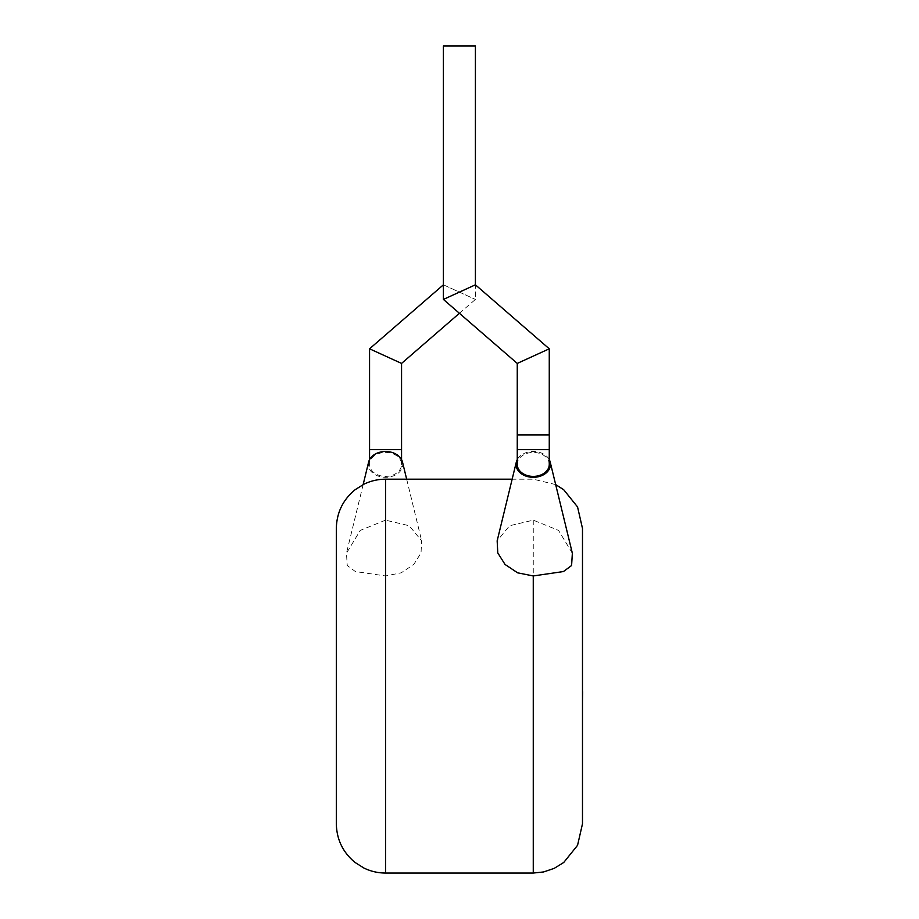<?xml version="1.0" encoding="UTF-8"?>
<svg xmlns="http://www.w3.org/2000/svg" width="919" height="919" viewBox="0 0 919 919"><rect width="100%" height="100%" fill="white"/><g stroke="black" fill="none" stroke-linecap="round" stroke-linejoin="round"><path stroke-width="0.69" stroke-dasharray="4.59 3.45" d="M443.406 299.422L475.41 284.81M459.408 313.287L475.41 299.422L475.41 45.95L443.406 45.95L475.41 45.95L443.406 45.95L443.406 284.81L475.41 299.422L443.406 284.81M549.263 348.806L517.259 363.419M549.263 434.882L517.259 434.882L549.263 434.882M582.485 701.565L582.485 650.526M582.669 650.526L582.428 678.233L582.669 650.526M582.669 701.565L582.428 679.796L582.669 701.565M549.263 464.405A16.002 11.993 0 0 0 533.261 452.424A16.002 11.993 0 0 0 517.259 464.405M385.566 452.424A16.002 11.993 0 0 1 401.557 464.405A16.002 11.993 0 0 1 385.566 476.398A16.002 11.993 0 0 1 369.564 464.405A16.002 11.993 0 0 1 385.566 452.424M549.263 459.615A17.231 12.912 0 0 0 533.261 451.493A17.231 12.912 0 0 0 517.259 459.615M572.353 553.249L558.534 530.378L533.261 520.154L509.62 525.737L497.179 540.854M582.485 823.815L582.485 528.425M336.331 528.425L336.331 823.815M402.511 462.096A17.231 12.912 0 0 1 385.566 477.317A17.231 12.912 0 0 1 368.611 462.096M385.566 520.154L360.282 530.378L346.463 553.249L347.233 565.518L355.377 571.549L385.566 575.949L401.201 572.824L413.791 564.45L421.028 552.928L421.637 540.854L409.196 525.737L385.566 520.154L385.566 479.19M401.557 363.419L369.564 348.806M549.263 449.655L517.259 449.655M401.557 449.655L369.564 449.655M533.261 520.154L533.261 873.05M385.566 873.05L385.566 575.949M401.557 464.405L401.557 459.615M363.143 484.6L346.452 553.249M369.564 464.405L369.564 459.615M406.669 479.19L421.66 540.854M555.685 484.6L533.261 479.19L512.147 479.19"/><path stroke-width="1.38" d="M517.259 363.419L549.263 348.806L549.263 434.882L517.259 434.882L549.263 434.882L549.263 449.655L517.259 449.655L517.259 363.419L443.406 299.422L443.406 45.95L475.41 45.95L475.41 284.81L443.406 299.422M549.263 348.806L475.41 284.81M582.485 691.708L582.485 650.526M582.669 691.708L582.485 701.565M517.259 449.655L517.259 464.405A16.002 11.993 0 0 0 533.261 476.398A16.002 11.993 0 0 0 549.263 464.405L549.263 449.655M517.259 459.615A17.231 12.912 0 0 0 516.306 462.096A17.231 12.912 0 0 0 533.261 477.317A17.231 12.912 0 0 0 550.205 462.096A17.231 12.912 0 0 0 549.263 459.615M516.306 462.096L497.156 540.854L497.788 552.928L505.025 564.45L517.615 572.824L533.261 575.949L563.439 571.549L571.595 565.518L572.353 553.249L550.205 462.096M555.685 484.6L563.738 489.758L577.557 506.943L582.485 528.425L582.485 823.815L577.557 845.308L563.738 862.481L554.214 868.363L543.623 871.947L533.261 873.05L533.261 575.949M336.331 823.815L336.331 528.425C336.676 512.676 342.925 499.787 355.079 489.758L363.901 484.21C370.736 480.89 377.962 479.213 385.566 479.19L385.566 873.05C377.962 873.027 370.736 871.35 363.901 868.03L355.079 862.481C342.925 852.453 336.676 839.575 336.331 823.815M363.143 484.6L368.611 462.096A17.231 12.912 0 0 1 385.566 451.493A17.231 12.912 0 0 1 402.511 462.096L406.669 479.19M369.564 459.615L369.564 348.806L401.557 363.419L459.408 313.287M369.564 348.806L443.406 284.81M369.564 449.655L401.557 449.655L401.557 363.419M401.557 459.615L401.557 449.655M533.261 873.05L385.566 873.05M512.147 479.19L385.566 479.19"/></g></svg>
